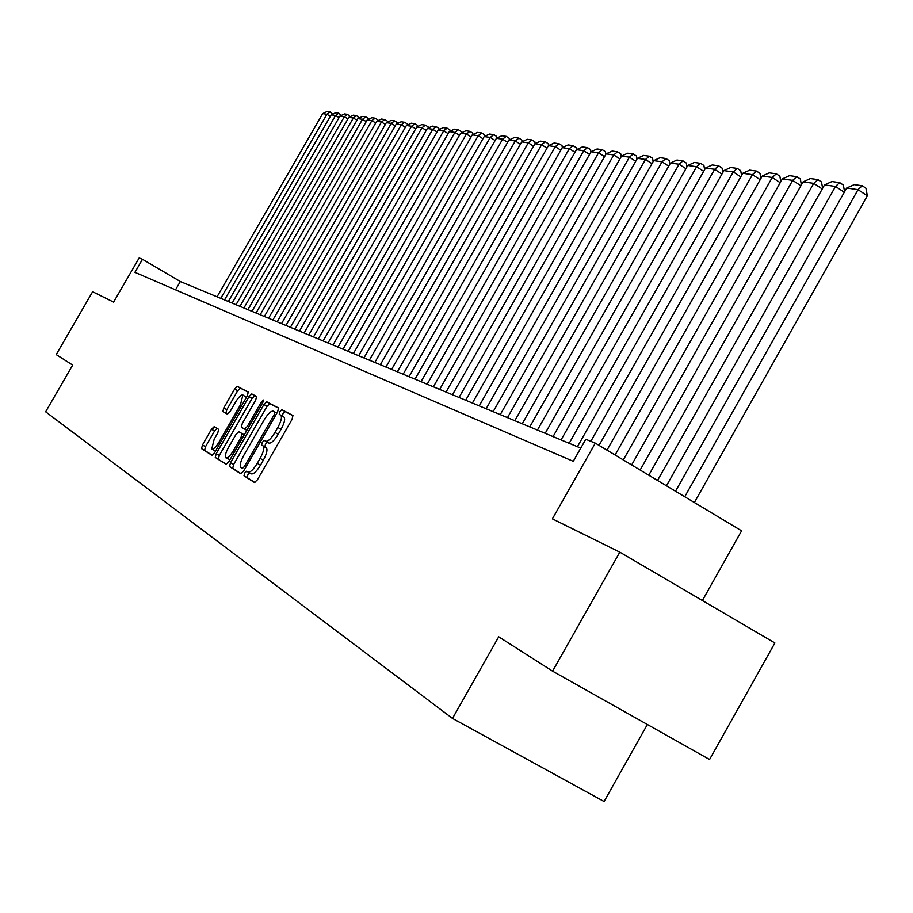 <?xml version="1.0" encoding="UTF-8"?>
<svg xmlns="http://www.w3.org/2000/svg" width="913" height="913" viewBox="0 0 913 913"><rect width="100%" height="100%" fill="white"/><g stroke="black" fill="none" stroke-linecap="round" stroke-linejoin="round"><path stroke-width="1.37" d="M244.638 473.048L243.988 475.799L254.476 482.509L257.409 479.793L292.034 419.409L292.913 415.518L281.9 409.732L279.857 411.672L279.241 414.354L280.702 415.13C282.254 416.887 281.295 420.996 277.837 427.478L274.984 432.454C271.081 438.788 267.977 441.709 265.66 441.23L264.291 440.431L262.259 442.337L261.632 445.053L263.001 445.864C264.576 447.667 263.606 451.832 260.114 458.372L257.249 463.359C253.358 469.681 250.276 472.569 248.005 472.021L246.647 471.165L244.638 473.048M249.648 472.957L247.845 474.874L247.206 477.613L254.898 482.532M293.119 415.792L285.096 411.58L283.053 413.509L282.322 416.066M267.441 442.246L265.466 444.175L264.827 446.891L266.208 447.69L263.001 445.864L266.208 447.69M214.178 426.668L211.508 429.258L202.469 444.973L201.545 448.648L211.919 455.279L214.635 452.688L247.366 395.717L248.268 392.076L237.369 386.359L234.675 388.984L223.765 407.94L222.863 411.558L227.405 414.148L230.11 411.523L235.565 402.04C238.67 396.984 241.112 394.633 242.892 394.987L240.484 404.733L218.972 442.166C215.879 447.187 213.471 449.516 211.725 449.128L214.178 439.221L217.751 433.024L218.663 429.35L214.178 426.668L212.387 429.749M619.813 552.16L774.897 642.98L709.572 759.502L552.582 671.158L619.813 552.16L552.399 518.858L595.31 443.147L585.781 439.279L573.273 461.327L134.93 272.336L142.485 259.292L139.164 257.945L113.611 302.1L92.624 291.726L56.207 354.586L72.686 365.097L45.65 411.797L452.494 718.417L604.086 801.488L647.374 724.5M552.582 671.158L498.726 636.806L452.494 718.417M230.475 462.731L229.551 466.566L240.77 473.744L243.623 471.062L277.643 411.786L278.533 407.974L266.756 401.788L263.914 404.505L230.475 462.731L233.625 464.512L232.712 468.346L241.169 473.767M256.587 396.447L255.697 400.134L242.287 423.484L241.386 427.216L244.547 429.053L247.355 426.371L261.403 401.903L263.389 400.02L262.761 402.622L228.843 461.693L226.059 464.329L215.274 457.436L216.198 453.681L249.009 396.596L251.771 393.914L256.576 396.436M263.777 448.42L264.702 446.811M702.394 600.514L741.596 530.83L595.31 443.147M580.771 448.112L180.318 281.524L142.485 259.292M175.524 289.832L180.318 281.524M248.085 472.067L251.223 473.847C253.506 474.395 256.587 471.507 260.479 465.196L257.249 463.359M266.231 447.701C267.794 449.504 266.824 453.67 263.332 460.209L260.479 465.196M265.66 441.23L268.867 443.067C271.195 443.558 274.299 440.637 278.203 434.303L274.984 432.454M283.897 416.979L280.702 415.13L283.897 416.979C285.461 418.736 284.514 422.856 281.056 429.327L278.203 434.303M278.727 408.237L269.894 403.592L267.053 406.308L233.625 464.512M242.344 468.46L244.353 466.577L274.162 414.639L274.779 411.98L273.318 411.192C271.013 410.793 267.954 413.703 264.131 419.923L243.885 455.188C240.439 461.636 239.457 465.767 240.952 467.57L242.356 468.46M226.447 464.352L215.274 457.436M256.77 396.699L254.864 395.706L252.091 398.365L219.303 455.439L218.378 459.193M228.353 447.724C225.511 453.019 224.701 456.397 225.899 457.858C227.702 458.269 230.179 455.907 233.329 450.782L241.055 437.327L241.968 433.549L238.807 431.712L236.033 434.36L228.353 447.724M225.899 457.858L229.985 459.707M238.807 431.712L244.262 434.85M211.725 449.128L215.616 450.965M246.407 397.395L242.892 394.987M248.439 392.328L240.404 388.105L237.7 390.73L226.801 409.686L225.853 413.269M217.009 428.357L214.555 430.993L205.516 446.708L204.592 450.371L212.295 455.302M694.371 502.527L867.35 195.816L858.026 189.642L684.739 496.752M675.517 491.228L846.682 188.032L854.248 184.631L862.226 185.738L865.946 188.204L867.35 195.816M862.226 185.738L858.026 189.642L846.682 188.032M844.297 192.244L835.521 186.446L666.456 485.796M657.543 480.455L824.542 184.894L831.971 181.539L839.686 182.611L843.361 185.042L844.582 191.753M839.686 182.611L835.521 186.446L824.542 184.894M822.248 188.957L813.734 183.353L648.766 475.194M640.15 470.024L803.109 181.847L810.413 178.549L817.877 179.587L821.506 181.972L822.624 188.272M817.877 179.587L813.734 183.353L803.109 181.847M800.895 185.773L792.655 180.363L631.659 464.934M623.305 459.924L782.361 178.902L789.528 175.65L796.764 176.654L800.347 179.005L801.386 184.905M796.764 176.654L792.655 180.363L782.361 178.902M780.216 182.691L772.238 177.464L615.088 455.005M606.997 450.155L762.264 176.049L769.305 172.842L776.312 173.824L779.85 176.141L780.809 181.653M776.312 173.824L772.238 177.464L762.264 176.049M760.187 179.713L752.449 174.657L599.031 445.373M590.825 441.321L742.783 173.276L749.699 170.126L756.5 171.073L759.981 173.356L760.871 178.514M756.5 171.073L752.449 174.657L742.783 173.276M740.774 176.825L733.265 171.929L577.427 446.719M569.176 443.296L723.895 170.594L730.697 167.49L737.282 168.403L740.728 170.663L741.539 175.467M737.282 168.403L733.265 171.929L723.895 170.594M721.943 174.029L714.651 169.293L561.061 439.918M553.061 436.585L705.555 167.992L712.254 164.933L718.645 165.824L722.046 168.038L722.799 172.523M718.645 165.824L714.651 169.293L705.555 167.992M703.672 171.313L696.596 166.725L545.187 433.31M537.426 430.08L687.763 165.47L694.348 162.457L700.556 163.313L703.923 165.504L704.608 169.681M700.556 163.313L696.596 166.725L687.763 165.47M685.937 168.688L679.067 164.237L529.768 426.896M522.236 423.769L670.496 163.016L676.967 160.037L682.992 160.882L686.314 163.039L686.953 166.919M682.992 160.882L679.067 164.237L670.496 163.016M668.715 166.132L662.039 161.818L514.806 420.676M507.491 417.629L653.708 160.631L660.076 157.698L665.931 158.508L669.218 160.642L669.8 164.237M665.931 158.508L662.039 161.818L653.708 160.631M651.985 163.655L645.491 159.467L500.267 414.628M493.157 411.66L637.4 158.314L643.665 155.427L649.36 156.214L652.601 158.314L653.137 161.647M649.36 156.214L645.491 159.467L637.4 158.314M635.722 161.247L629.411 157.184L486.138 408.75M479.222 405.874L621.536 156.066L627.71 153.213L633.245 153.977L636.452 156.043L636.932 159.124M633.245 153.977L629.411 157.184L621.536 156.066M619.916 158.919L613.776 154.959L472.398 403.032M465.676 400.236L606.106 153.875L612.189 151.056L617.576 151.809L620.749 153.852L621.182 156.682M617.576 151.809L613.776 154.959L606.106 153.875M604.532 156.637L598.551 152.802L459.034 397.475M452.494 394.747L591.099 151.741L597.091 148.967L602.329 149.686L605.467 151.706L605.867 154.308M602.329 149.686L598.551 152.802L591.099 151.741M589.57 154.434L583.749 150.702L446.035 392.065M439.655 389.417L576.491 149.675L582.391 146.925L587.493 147.632L590.597 149.618L590.951 152.003M587.493 147.632L583.749 150.702L576.491 149.675M575.007 152.277L569.335 148.659L433.378 386.792M427.17 384.213L562.271 147.655L568.08 144.939L573.056 145.624L576.114 147.598L576.445 149.766M573.056 145.624L569.335 148.659L562.271 147.655M560.822 150.189L555.298 146.662L421.041 381.668M415.004 379.157L548.416 145.681L554.145 143.01L558.984 143.683L562.02 145.612L562.317 147.632M558.984 143.683L555.298 146.662L548.416 145.681M547.001 148.157L541.614 144.722L409.035 376.67M403.158 374.227L534.904 143.763L540.564 141.127L545.278 141.777L548.279 143.695L548.553 145.612M545.278 141.777L541.614 144.722L534.904 143.763M533.534 146.171L528.285 142.827L397.338 371.808M391.597 369.423L521.745 141.903L527.326 139.29L531.914 139.929L534.881 141.812L535.155 143.649M531.914 139.929L528.285 142.827L521.745 141.903M520.41 144.243L515.297 140.979L385.937 367.06M380.344 364.732L508.918 140.077L514.418 137.498L518.892 138.114L521.837 139.986L522.076 141.743M518.892 138.114L515.297 140.979L508.918 140.077M507.617 142.348L502.618 139.187L374.821 362.438M369.354 360.167L496.398 138.297L501.83 135.752L506.201 136.357L509.1 138.205L509.34 139.883M506.201 136.357L502.618 139.187L496.398 138.297M495.131 140.522L490.258 137.429L363.967 357.919M358.649 355.705L484.187 136.562L489.539 134.051L493.807 134.633L496.683 136.459L496.9 138.068M493.807 134.633L490.258 137.429L484.187 136.562M482.954 138.73L478.195 135.717L353.388 353.525M348.195 351.357L472.272 134.873L477.556 132.385L481.722 132.967L484.563 134.77L484.769 136.288M481.722 132.967L478.195 135.717L472.272 134.873M471.062 136.984L466.429 134.04L343.06 349.223M337.993 347.111L460.643 133.218L465.858 130.764L469.921 131.324L472.729 133.104L472.934 134.565M469.921 131.324L466.429 134.04L460.643 133.218M459.467 135.272L454.925 132.408L332.971 345.034M328.029 342.968L449.287 131.609L454.423 129.178L458.394 129.726L461.179 131.495L461.373 132.876M458.394 129.726L454.925 132.408L449.287 131.609M448.135 133.618L443.707 130.821L323.134 340.937M318.295 338.917L438.183 130.034L443.262 127.626L447.142 128.162L449.904 129.908L450.075 131.232M447.142 128.162L443.707 130.821L438.183 130.034M437.065 131.986L432.739 129.258L313.513 336.931M308.788 334.968L427.341 128.493L432.363 126.12L436.152 126.645L438.879 128.368L439.05 129.623M436.152 126.645L432.739 129.258L427.341 128.493M426.245 130.399L422.011 127.74L304.12 333.028M299.498 331.099L416.75 126.987L421.703 124.636L425.401 125.149L428.106 126.85L428.265 128.06M425.401 125.149L422.011 127.74L416.75 126.987M415.677 128.847L411.546 126.245L294.933 329.205M290.414 327.322L406.388 125.515L411.284 123.198L414.901 123.7L417.583 125.378L417.732 126.53M414.901 123.7L411.546 126.245L406.388 125.515M405.349 127.341L401.298 124.796L285.952 325.473M281.535 323.636L396.265 124.077L401.104 121.783L404.642 122.274L407.289 123.94L407.426 125.024M404.642 122.274L401.298 124.796L396.265 124.077M395.249 125.857L391.289 123.369L277.175 321.821M272.861 320.018L386.359 122.673L391.141 120.402L394.599 120.881L397.223 122.525L397.36 123.563M394.599 120.881L391.289 123.369L386.359 122.673M385.366 124.408L381.486 121.988L268.582 318.249M264.359 316.491L376.67 121.303L381.394 119.044L384.772 119.523L387.374 121.144L387.5 122.137M384.772 119.523L381.486 121.988L376.67 121.303M375.7 122.993L371.899 120.619L260.182 314.745M256.051 313.033L367.186 119.957L371.853 117.72L375.163 118.188L377.742 119.797L377.856 120.733M375.163 118.188L371.899 120.619L367.186 119.957M366.239 121.612L362.518 119.295L251.965 311.333M247.925 309.644L357.907 118.633L362.518 116.43L365.759 116.875L368.316 118.473L368.43 119.363M365.759 116.875L362.518 119.295L357.907 118.633M356.972 120.254L353.342 117.982L243.919 307.978M239.959 306.334L348.823 117.343L353.377 115.164L356.561 115.609L359.186 118.028M356.561 115.609L353.342 117.982L348.823 117.343M347.91 118.93L344.349 116.716L236.045 304.702M232.164 303.093L339.933 116.088L344.429 113.92L347.545 114.353L350.147 116.716M347.545 114.353L344.349 116.716L339.933 116.088M339.031 117.629L335.55 115.46L228.33 301.495M224.53 299.921L331.214 114.844L335.676 112.71L338.723 113.132L341.291 115.426M338.723 113.132L335.55 115.46L331.214 114.844M330.335 116.362L326.922 114.239L220.775 298.357M217.054 296.805L322.677 113.634L327.082 111.512L330.072 111.934L332.617 114.171M330.072 111.934L326.922 114.239L322.677 113.634M247.206 477.613L243.988 475.799M264.838 446.891L261.632 445.053L264.827 446.891M263.332 460.209L260.114 458.372M281.056 429.327L277.837 427.478M285.096 411.58L281.9 409.732M267.053 406.308L263.914 404.505M269.894 403.592L266.756 401.788M232.712 468.346L229.551 466.566M245.745 467.376L244.353 466.577M275.543 415.438L274.162 414.639M274.779 411.98L276.856 413.167L274.79 411.98M219.303 455.439L216.198 453.681M252.091 398.365L249.009 396.596M254.864 395.706L251.771 393.914M246.841 430.354L244.547 429.053M248.69 427.136L247.355 426.371M262.739 402.679L261.403 401.903M234.664 451.547L233.329 450.782M242.402 438.092L241.055 437.327M244.25 434.862L241.968 433.549L244.25 434.862M220.25 442.896L218.972 442.166M241.762 405.475L240.484 404.733M226.801 409.686L223.765 407.94M237.7 390.73L234.675 388.984M240.404 388.105L237.369 386.359M204.592 450.371L201.545 448.648M205.516 446.708L202.469 444.973M214.555 430.993L211.508 429.258M251.223 473.847L248.005 472.021"/></g></svg>
